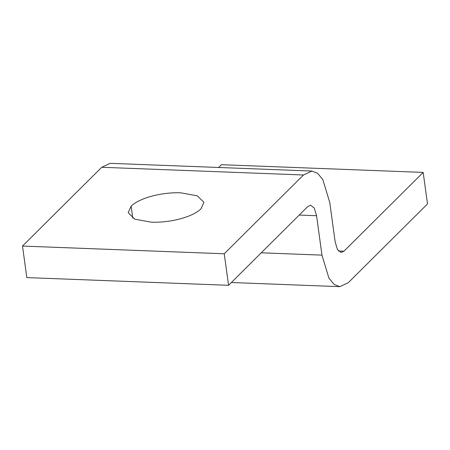 <?xml version="1.0" encoding="UTF-8"?>
<svg xmlns="http://www.w3.org/2000/svg" width="450" height="450" viewBox="0 0 450 450"><rect width="100%" height="100%" fill="white"/><g stroke="black" fill="none" stroke-linecap="round" stroke-linejoin="round"><path stroke-width="0.67" d="M180.821 192.808L197.303 195.834L203.923 202.314L200.964 208.828C192.803 216.945 170.556 222.919 151.273 222.182L134.792 219.156L128.171 212.676L131.13 206.162C139.292 198.045 161.539 192.066 180.821 192.808M423.18 172.412L427.5 203.94L348.255 282.724L339.829 286.667L334.029 284.344L328.888 278.066L321.964 255.127L316.569 215.719L314.257 208.074L310.613 205.211L307.806 206.522L228.561 285.311L26.82 277.594L22.5 246.06L101.745 167.276L110.171 163.333L311.918 171.051L317.711 173.374L322.853 179.651L329.777 202.59L335.177 241.993L337.483 249.643L341.128 252.512L343.935 251.196L423.18 172.412L221.439 164.694L218.638 167.484M228.561 285.311L224.241 253.778L303.486 174.994L311.918 171.051M224.241 253.778L22.5 246.06M131.13 206.162L132.778 218.177M316.569 215.719L299.222 215.061M321.964 255.127L261.253 252.804M343.935 251.196L338.423 250.987M303.486 174.994L101.745 167.276M231.368 282.516L339.829 286.667"/></g></svg>
